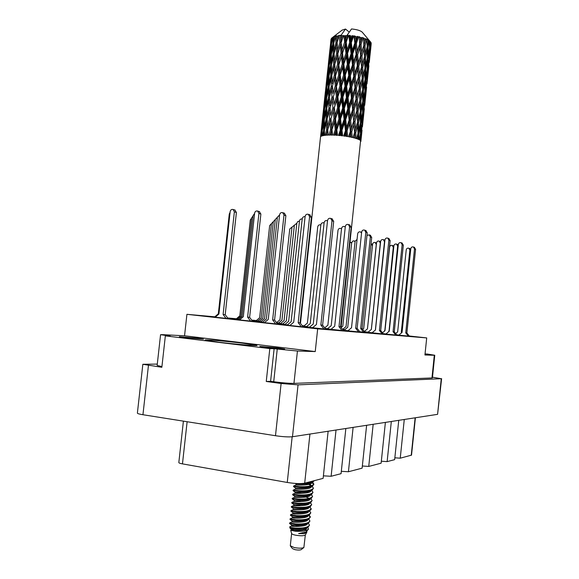 <?xml version="1.0" encoding="UTF-8"?>
<svg xmlns="http://www.w3.org/2000/svg" width="579" height="579" viewBox="0 0 579 579"><rect width="100%" height="100%" fill="white"/><g stroke="black" fill="none" stroke-linecap="round" stroke-linejoin="round"><path stroke-width="0.87" d="M266.81 347.516L284.665 349.028L277.602 347.914L259.848 346.416L266.81 347.516M185.294 337.615L203.49 339.156L197.453 338.201L179.36 336.674L185.294 337.615M218.674 342.196C235.11 344.223 257.821 346.126 257.018 345.446L243.064 343.238C227.055 341.277 204.684 339.374 205.161 340.047L218.674 342.196M396.658 334.8L398.866 335.038M396.789 334.959L409.476 336.211M383.16 333.634L385.969 333.945M364.661 331.926L372.094 332.766M359.82 331.781L364.842 332.158M342.384 329.147L342.884 329.198M383.298 333.808L396.941 335.161M372.051 332.802L383.464 334.025M364.531 331.753L368.078 332.143M364.763 332.057L365.624 332.114L364.705 331.977M342.529 329.328L344.91 329.589M251.807 320.252L257.807 320.947M236.341 318.841L231.216 318.378L237.426 319.13M252.104 320.643L253.479 320.744L252.024 320.542M228.032 318.493L232.606 318.891L227.894 318.305M276.827 323.046L280.627 323.473M259.298 321.381L254.152 320.918L260.984 321.743M238.439 319.536L233.048 319.058L239.641 319.854M252.516 321.207L256.475 321.54L252.386 321.027M282.718 323.972L277.536 323.509L285.027 324.406M262.634 322.221L257.214 321.736L264.509 322.619M277.529 323.979L280.844 324.254L277.399 323.806M325.101 328.394L327.627 328.677M302.723 326.346L309.562 327.128M287.343 324.957L281.886 324.472L289.905 325.434M303.078 326.802L305.741 327.019L302.962 326.643M343.347 330.377L360.029 332.049M330.978 329.313L343.571 330.667M276.661 322.829L278.593 323.046M257.756 320.998L252.733 320.542L259.356 321.338M237.368 319.181L232.114 318.711L238.505 319.485M252.306 320.918L254.941 321.135L252.198 320.773M215.236 317.212L228.09 318.573M276.994 323.27L282.769 323.929M260.926 321.794L255.643 321.316L262.7 322.17M277.298 323.675L278.665 323.77L277.218 323.56M239.576 319.912L252.582 321.294M302.549 326.115L306.66 326.57M284.969 324.457L279.65 323.979L287.401 324.906M264.444 322.669L277.602 324.074M343.195 330.182L347.972 330.71M359.943 331.941L360.97 332.013L359.877 331.854M325.275 328.626L331.036 329.27M343.485 330.558L344.968 330.667L343.398 330.443M309.504 327.171L304.156 326.694L312.624 327.707M325.601 329.046L327.62 329.198L325.492 328.908M312.566 327.757L325.688 329.154M289.84 325.492L303.157 326.911M157.293 364.097L142.847 364.285L161.852 367.281L165.348 335.878L269.814 348.601L266.253 381.474L281.112 383.493L298.055 384.854L441.263 378.717L432.484 377.204M398.75 420.332L394.654 459.654L387.127 461.622L391.324 421.483M385.39 422.395L381.12 463.193L368.743 466.428L373.173 424.284M366.623 425.297L362.114 468.165L348.42 471.747L353.11 427.382M345.851 428.503L341.067 473.665L331.123 476.271L336.03 430.016M328.134 431.239L323.125 478.363L304.692 483.183C300.711 483.906 294.899 483.66 287.256 482.459L182.465 463.88C180.091 463.439 178.875 463.005 178.824 462.57L183.405 421.143M441.618 378.644L437.586 414.34L292.482 436.74C288.537 437.131 282.863 436.79 275.481 435.726L142.941 414.73C139.315 414.137 137.462 413.601 137.382 413.124L142.847 364.285M426.947 354.153L425.066 353.769M409.31 336.001L426.709 337.919L317.668 328.85L315.244 351.569L184.542 335.784L162.757 334.662L160.571 334.676L170.349 336.124L165.348 335.878M266.253 381.474L270.596 381.329L274.12 348.753L269.814 348.601M315.244 351.569L297.44 351.012L293.958 383.385C289.268 383.421 282.523 382.878 273.715 381.756L270.596 381.329M274.12 348.753L297.44 351.012M302.187 325.637L304.134 325.854M398.837 335.067L396.702 334.857M368.034 332.18L364.596 331.839M344.852 329.632L342.602 329.415M342.667 329.494L344.729 329.74M385.925 333.974L383.211 333.707M342.848 329.234L342.421 329.19M256.28 320.628L251.764 320.201M214.744 316.908L209.374 316.431L215.301 317.154M278.542 323.089L276.719 322.908M306.602 326.621L302.643 326.238M347.921 330.754L343.296 330.312M292.011 227.062L289.746 229.009L279.932 319.832L276.538 322.669M280.576 323.516L276.914 323.162M303.845 326.093L302.426 325.948M344.244 330.146L343.072 330.023M327.576 328.72L325.159 328.481M317.668 328.85L186.923 314.317L214.845 316.814M227.641 317.965L236.449 318.754M251.706 320.122L256.388 320.534M276.277 322.322L276.943 322.38M184.542 335.784L186.923 314.317M161.932 366.572L157.141 365.436L160.571 334.676M293.958 383.385L431.963 377.964L434.308 355.267L434.757 355.245L426.969 353.986M426.709 337.919L424.935 354.978L434.308 355.267M434.757 355.245L432.419 377.877L431.963 377.964M415.404 417.763L411.524 455.13L400.241 458.192L404.272 419.478M394.842 457.794L400.241 458.192M381.329 461.217L387.127 461.622M362.338 466.008L368.743 466.428M341.321 471.313L348.42 471.747M323.393 475.844L331.123 476.271M309.736 214.795L311.401 217.328L300.06 322.858L303.331 327.128M289.63 325.673L293.727 322.199L305.119 216.437C305.589 214.592 306.667 213.883 308.339 214.324L309.599 216.727L298.199 322.684L301.456 326.94M300.06 322.858L298.199 322.684M332.042 218.862L333.692 221.352L322.597 325.166L325.854 329.371M312.363 327.931L316.423 324.515L327.555 220.483C328.032 218.652 329.104 217.965 330.775 218.421L331.999 220.773L320.86 325.007L324.095 329.19M322.597 325.166L320.86 325.007M309.309 327.338L313.261 324.016L324.11 222.712C324.566 220.939 325.601 220.273 327.222 220.7L327.511 220.867M327.396 328.872L331.202 325.688L341.559 228.481C342.001 226.78 343.007 226.136 344.563 226.555L345.25 227.084M361.6 232.302L360.565 231.955L361.557 233.019M344.078 330.283L347.747 327.236L357.663 233.8C358.083 232.165 359.052 231.549 360.565 231.955M284.231 213.166L285.874 215.67L274.576 320.071L277.761 324.283M264.234 322.85L268.258 319.405L279.599 214.787C280.055 212.978 281.097 212.276 282.718 212.674L283.985 215.07L272.629 319.883L275.807 324.088M274.576 320.071L272.629 319.883M284.781 324.616L288.653 321.323L299.459 221.062C299.821 219.484 300.733 218.782 302.195 218.956M303.671 326.245L307.406 323.089L317.733 226.845C318.153 225.18 319.123 224.536 320.643 224.913L320.817 225.007M259.262 211.567L260.883 214.049L249.629 317.335L252.741 321.504M239.38 320.086L243.325 316.677L254.622 213.166C255.057 211.4 256.07 210.698 257.648 211.06L258.914 213.448L247.609 317.147L250.707 321.294M249.629 317.335L247.609 317.147M260.738 321.946L264.545 318.689L275.315 219.448L277.384 217.299M280.402 323.668L284.079 320.542L294.364 225.238L296.846 223.204L297.751 221.54L299.452 221.135M234.813 209.996L236.413 212.457L225.202 314.665L228.242 318.776M215.041 317.379L218.913 314.006L230.16 211.581C230.587 209.851 231.564 209.149 233.098 209.489L234.365 211.856L223.103 314.462L226.128 318.566M225.202 314.665L223.103 314.462M237.187 319.333L240.922 316.105L251.648 217.87L253.059 215.887M257.59 321.135L261.194 318.045L271.45 223.66L275.307 219.513M349.571 224.92L351.163 227.315L340.582 326.831L343.723 330.862M330.79 329.473L334.698 326.216L345.316 226.49C345.772 224.739 346.807 224.08 348.42 224.522L349.607 226.78L338.99 326.686L342.117 330.696M340.582 326.831L338.99 326.686M365.704 230.493L367.245 232.801L357.134 328.365L360.174 332.23M347.747 330.899L351.518 327.772L361.665 232.02C362.107 230.333 363.105 229.711 364.661 230.138L365.812 232.309L355.658 328.228L358.683 332.078M357.134 328.365L355.658 328.228M287.141 325.13L291.121 321.75L302.216 218.811C302.6 217.154 303.562 216.437 305.09 216.662M306.421 326.773L310.257 323.545L320.838 224.833C321.28 223.118 322.279 222.459 323.849 222.857L324.081 222.987M324.689 327.866L327.88 325.195L337.991 230.37C338.418 228.727 339.388 228.097 340.901 228.488L341.516 228.929M262.439 322.387L266.347 319.036L277.399 217.183L279.577 214.968M282.538 324.131L286.308 320.925L296.846 223.204M238.251 319.702L242.087 316.38L253.095 215.576L254.579 213.528M259.124 321.533L262.83 318.356L273.331 221.605M278.376 323.227L281.951 320.18L292.004 227.171L294.371 225.18M214.556 317.068L218.326 313.782L229.284 214.013L230.073 212.413M236.174 318.993L239.807 315.837L250.273 220.042L251.619 218.124M256.121 320.766L259.638 317.741L269.655 225.615L271.45 223.632M350.15 242.21L351.634 243.006M342.71 329.35L346.054 326.57L355.108 241.248L357.062 239.409M363.706 328.286L372.42 245.771L371.038 243.759M380.114 241.421L380.627 241.624M364.314 331.485L367.455 328.901L376.538 242.825C376.922 241.327 377.812 240.763 379.209 241.125L380.287 243.1L371.327 329.465M393.061 245.691L393.865 246.111M380.729 330.305L389.645 247.059C390.014 245.619 390.883 245.069 392.236 245.424L393.286 247.334L384.789 330.862M384.992 330.595L384.543 330.558M388.69 238.439L390.159 240.618L380.707 330.544L383.595 334.184M371.892 332.925L375.467 329.994L384.948 239.901C385.368 238.316 386.316 237.723 387.8 238.135L388.893 240.184L379.404 330.428L382.278 334.047M380.707 330.544L379.404 330.428M401.913 243.014L403.339 245.112L394.263 331.803L397.064 335.306M385.78 334.097L389.233 331.275L398.345 244.432C398.743 242.905 399.662 242.333 401.102 242.731L402.159 244.707L393.054 331.687L395.841 335.183M394.263 331.803L393.054 331.687M341.118 327.519L342.804 326.115L351.677 242.637L353.016 240.922L354.203 240.965L355.057 241.747M376.104 242.811L376.524 242.963M362.599 329.306L363.713 328.387L372.608 244.193C372.977 242.739 373.846 242.181 375.199 242.521L376.27 244.461L367.455 328.894M370.22 235.212L371.711 237.419L362.07 328.633L364.973 332.317M366.97 235.392L369.236 234.879L370.357 236.97L360.681 328.503L363.576 332.172M362.07 328.633L360.681 328.503M384.304 239.967L384.919 240.227M367.889 332.303L371.371 329.437L380.649 241.392C381.047 239.858 381.966 239.279 383.407 239.663L384.492 241.675L375.38 330.066M397.389 244.381L398.294 244.903M382.466 332.766L384.977 330.703L393.901 245.771C394.285 244.287 395.175 243.73 396.572 244.106L397.628 246.053L388.994 331.47M389.247 331.159L388.704 331.108M414.217 247.269L415.599 249.296L406.871 332.968L409.585 336.348M398.699 335.183L402.043 332.462L410.8 248.644C411.191 247.168 412.082 246.625 413.471 247.009L414.506 248.919L405.741 332.867L408.448 336.233M406.871 332.968L405.741 332.867M409.592 248.5L410.728 249.361M395.645 333.533L397.657 331.89L406.241 249.853C406.617 248.42 407.478 247.884 408.832 248.246L409.86 250.128L401.276 332.281L401.667 332.766M402.058 332.353L401.276 332.281M290.499 546.178L292.547 548.675L295.073 549.681C298.098 550.195 300.146 550.166 301.218 549.601L303.751 547.596M291.621 533.483L290.303 545.758L294.313 547.604C299.032 548.4 302.224 548.364 303.881 547.495L305.336 534.953M290.701 530.364L291.628 533.527C291.867 534.135 293.206 534.685 295.645 535.199C300.776 536.016 303.997 535.951 305.314 534.996L306.769 532.311M290.853 530.234L293.336 530.263L291.157 530.19M290.716 530.299L295.377 531.211C302.122 531.623 306.508 530.907 308.527 529.083L307.746 527.274M295.203 528.714L290.115 528.352L289.688 526.897C289.891 527.324 291.722 527.715 295.16 528.07L298.981 528.649L295.203 528.714M295.268 526.427L291.512 526.029L289.688 526.897M308.527 529.083L306.045 531.927L298.612 533.614L304.149 533.715L306.812 532.231L306.863 531.464M305.524 530.082L303.258 528.96M289.789 522.873L289.558 523.525L295.551 524.444C300.957 524.726 305.292 524.241 308.556 522.975L309.953 521.02L308.556 519.052M289.609 522.975L295.601 523.93C303.541 524.263 308.325 523.3 309.953 521.02M290.209 518.777L289.999 519.406L295.992 520.304C301.435 520.579 305.784 520.087 309.034 518.827L310.395 516.917L308.954 514.941M295.413 518.14L292.395 517.814L290.043 518.871L296.05 519.783C303.982 520.116 308.766 519.16 310.395 516.917M290.636 514.68L290.434 515.296L296.434 516.157C301.92 516.432 306.277 515.94 309.512 514.688L310.829 512.813L309.352 510.83M290.484 514.76L296.491 515.643C304.424 515.969 309.208 515.02 310.829 512.813M291.063 510.584L290.875 511.185L296.882 512.017C302.397 512.285 306.761 511.793 309.989 510.548L311.212 509.223L309.743 506.719L310.373 507.175M290.926 510.656L296.933 511.503C304.872 511.814 309.649 510.888 311.27 508.709M304.959 509.39L302.593 508.68M291.49 506.495L291.309 507.081L297.324 507.877C302.875 508.138 307.254 507.645 310.46 506.408L311.705 504.606L310.192 502.652M305.907 509.187L303.903 508.536M295.594 505.706L293.712 505.503L291.367 506.553L297.374 507.363C305.314 507.667 310.091 506.755 311.705 504.606M291.917 502.398L291.751 502.97L297.765 503.737C303.353 503.991 307.746 503.506 310.937 502.268L312.139 500.502L310.662 498.599M306.248 505.083L304.178 504.425M295.637 501.559L294.154 501.4L291.802 502.456L297.823 503.223C305.755 503.527 310.532 502.615 312.139 500.502M292.344 498.302L292.192 498.866L298.207 499.597C303.83 499.851 308.238 499.359 311.408 498.135L312.58 496.406L311.133 494.538M310.496 494.604L310.51 494.879C310.612 497.904 294.725 497.687 294.602 497.303L292.243 498.353L298.265 499.084C306.197 499.38 310.966 498.483 312.58 496.406M305.871 497.071L303.309 496.341M292.779 494.213L292.627 494.763L298.648 495.465C304.315 495.704 308.723 495.219 311.886 494.003L313.015 492.302L311.611 490.485M306.906 496.883L304.72 496.203M310.93 490.493L310.945 490.775C311.053 493.757 295.232 493.547 295.044 493.199L292.684 494.249L298.706 494.944C306.638 495.233 311.408 494.35 313.015 492.302M293.206 490.116L293.068 490.666L299.09 491.325C304.793 491.564 309.215 491.072 312.356 489.87L313.456 488.206L312.081 486.432M295.601 488.083L295.493 489.103L293.126 490.152L299.148 490.811C307.08 491.093 311.849 490.225 313.456 488.206M293.633 486.027L293.51 486.563L299.538 487.192C305.271 487.417 309.7 486.932 312.826 485.738L313.89 484.109L312.067 482.09M295.29 483.436L296.043 483.986L295.934 484.999L293.56 486.056L299.589 486.671C307.521 486.946 312.291 486.092 313.89 484.109M307.869 484.58L305.495 483.878M298.981 528.649L308.079 527.122L309.519 525.131L308.158 523.163M295.16 528.07C303.099 528.417 307.883 527.44 309.519 525.131M305.227 517.394L304.214 517.04M310.337 517.17L308.433 515.151M309.28 498.367L306.327 497.216M313.825 484.355L311.401 482.278M305.307 483.024C308.94 482.872 311.603 482.401 313.297 481.605L314.238 480.686M307.985 482.321L313.818 480.802M320.505 137.085L322.148 123.768L320.853 136.506L321.562 134.162L321.49 136.13L322.04 135.927L322.17 130.673L323.61 122.987L323.589 130.232L322.423 135.812L323.162 135.631L323.625 133.539L323.661 135.537L324.573 135.399L324.414 130.065L326.252 122.43L326.607 129.79L325.166 135.327L326.245 135.225L326.802 133.148L326.932 135.175L328.155 135.117L327.757 129.703L329.929 122.126L330.58 129.602L328.923 135.095L330.269 135.073L330.906 133.018L331.116 135.081L332.563 135.102L331.984 129.602L334.401 122.104L335.263 129.696L333.453 135.131L334.98 135.197L335.675 133.156L335.921 135.247L337.506 135.356L336.826 129.783L339.381 122.364L340.343 130.058L338.469 135.435L340.076 135.58L340.785 133.561L341.053 135.681L342.659 135.862L341.957 130.224L344.534 122.893L345.482 130.666L343.622 135.985L345.214 136.203L345.902 134.205L346.155 136.34L347.69 136.586L347.045 130.897L349.528 123.653L350.346 131.484L348.587 136.745L350.049 137.02L350.693 135.045L350.896 137.187L352.249 137.484L351.757 131.773L354.03 124.586L354.609 132.446L353.031 137.664L354.261 137.976L354.833 136.014L354.963 138.171L356.049 138.49L355.767 132.772L357.735 125.643L357.988 133.503L356.657 138.685L357.59 139.018L358.061 137.064L358.097 139.213L358.85 139.539L358.835 133.836L360.42 126.75L360.29 134.574L359.248 139.734L359.812 140.06L360.181 138.12L360.478 140.567L361.926 127.829L341.089 327.482M321.475 128.4L320.773 134.871M360.847 141.508L362.034 130.224M338.947 118.876L336.406 126.316L335.516 118.702L338.02 111.24L338.947 118.876L339.851 119.108L341.154 130.289L340.343 130.058M335.263 129.696L336.254 129.906L336.855 135.312M335.516 118.702L335.075 118.861L336.254 129.906L335.675 133.156M334.025 118.666L331.637 126.193L330.949 118.688L333.251 111.139L334.025 118.666L335.075 118.861L334.401 122.104M336.826 129.783L336.254 129.906L336.406 126.316M340.546 118.999L343.13 111.624L344.1 119.361L341.516 126.714L340.546 118.999L339.851 119.108L340.112 115.51L339.171 107.868L341.726 100.435L342.688 108.128L340.112 115.51M341.516 126.714L341.154 130.289L341.957 130.224M339.171 107.868L338.592 108.012L339.851 119.108L339.381 122.364M337.861 96.809L340.365 89.347L341.292 96.961L338.751 104.401L337.861 96.809L337.419 96.99L338.592 108.012L338.02 111.24M344.302 108.295L346.879 100.963L347.827 108.743L345.265 116.032L344.302 108.295L343.499 108.382L344.802 119.614L344.1 119.361M346.445 97.438L343.861 104.785L342.891 97.077L345.468 89.723L346.445 97.438L347.139 97.706L348.406 109.011L347.827 108.743M345.265 116.032L344.802 119.614L346.655 136.42M342.891 97.077L342.196 97.207L343.499 108.382L343.861 104.785M342.688 108.128L343.499 108.382L343.13 111.624M341.509 85.967L344.064 78.541L345.033 86.22L342.457 93.603L341.509 85.967L340.937 86.133L342.196 97.207L341.726 100.435M348.044 97.648L350.584 90.382L351.475 98.184L348.978 105.443L348.044 97.648L347.139 97.706L347.61 94.124L346.64 86.38L349.217 79.062L350.165 86.843L347.61 94.124M348.978 105.443L348.406 109.011L351.127 137.237M346.64 86.38L345.837 86.488L347.139 97.706L346.879 100.963M345.229 75.198L347.813 67.83L348.782 75.552L346.199 82.877L345.229 75.198L344.534 75.342L345.837 86.488L345.468 89.723M366.76 39.546L367.231 46.638L365.4 53.615L365.038 45.69L366.76 39.546L365.834 38.655L364.835 42.086L364.625 38.713L363.438 37.78L363.887 45.271L361.723 52.32L361.064 44.424L363.055 38.207L362.172 37.396L361.723 37.83L360.731 40.848L360.413 37.497L359.262 36.651L359.66 44.076L357.257 51.213L356.389 43.389L358.56 37.085L357.793 36.339L357.04 36.788L355.976 39.85L355.586 36.535L354.551 35.782L354.001 36.296L354.833 43.128L352.278 50.373L351.315 42.651L353.574 36.238L352.98 35.572L351.967 36.043L350.874 39.162L350.461 35.898L349.622 35.232L348.855 35.768L349.702 42.491L347.132 49.859L346.191 42.26L348.428 35.739L348.044 35.131L346.843 35.659L345.772 38.829L345.388 35.616L346.843 35.659M367.954 40.11L368.729 40.537L368.02 43.49L367.954 40.11L366.818 39.09L367.021 39.661M369.445 41L369.482 48.086L368.049 55.012L368.056 47.087L369.445 41L368.729 40.537M370.191 41.587L370.618 42.014L370.082 44.952L370.191 41.587L369.619 41.123M370.958 42.477L369.518 56.424L369.938 48.542L370.958 42.477L370.611 42.05M371.211 43.049L370.915 46.392L371.016 42.774M346.807 35.659L351.525 28.95C356.765 29.478 360.304 30.521 362.15 32.084L362.367 32.337M348.428 35.739L348.855 35.768M350.461 35.898L351.967 36.043M353.574 36.238L354.001 36.296M355.586 36.535L357.04 36.788M358.56 37.085L358.958 37.165M360.413 37.497L361.723 37.83M364.625 38.713L365.704 39.111M351.721 87.089L354.196 79.873L355.007 87.726L352.597 94.92L351.721 87.089L350.736 87.125L351.923 98.459L351.475 98.184M353.805 76.327L351.315 83.542L350.382 75.762L352.915 68.503L353.805 76.327L354.254 76.623L355.007 87.726M352.597 94.92L351.923 98.459L354.695 133.821M350.382 75.762L349.477 75.842L350.736 87.125L351.315 83.542M350.165 86.843L350.736 87.125L350.584 90.382M348.985 64.493L351.554 57.205L352.495 64.964L349.948 72.245L348.985 64.493L348.174 64.616L349.477 75.842L349.217 79.062M355.303 76.616L357.684 69.451L358.387 77.34L356.085 84.469L355.303 76.616L354.254 76.623L354.927 73.055L354.058 65.217L356.526 58.038L357.337 65.876L354.927 73.055M356.085 84.469L355.318 88.008L356.997 111.725M354.058 65.217L353.074 65.268L354.196 79.873M352.712 53.905L355.245 46.653L356.143 54.477L353.646 61.678L352.712 53.905L351.808 53.992L353.074 65.268L352.915 68.503M358.741 66.216L360.999 59.123L361.571 67.019L359.407 74.112L358.741 66.216L357.641 66.187L358.387 77.34M360.71 55.541L358.408 62.641L357.634 54.781L360.008 47.644L361.571 67.019M359.407 74.112L358.553 77.622L359.306 89.644M357.634 54.781L356.584 54.795L357.641 66.187L358.408 62.641M357.337 65.876L357.684 69.451M356.389 43.389L355.397 43.447L356.526 58.038M361.998 55.91L364.111 48.868L364.531 56.8L362.519 63.82L361.998 55.91L360.869 55.845L361.723 52.32M362.519 63.82L361.593 67.309L362.722 67.41L364.683 60.397L364.922 68.308L363.091 75.335L362.722 67.41M361.064 44.424L359.964 44.402L360.999 59.123M359.262 36.651L360.008 47.644M365.038 45.69L363.901 45.582L364.835 42.086M365.4 53.615L364.524 56.648M363.438 37.78L363.887 45.249M363.887 45.271L364.111 48.868M337.608 107.788L335.132 115.257L334.329 107.73L336.746 100.21L337.608 107.788L338.592 108.012L338.751 104.401M330.58 129.602L331.68 129.776L332.172 135.095M330.949 118.688L331.68 129.776L330.906 133.018M329.661 118.746L327.533 126.345L327.128 118.956L329.147 111.342L329.661 118.746L330.783 118.89L329.929 122.126M331.984 129.602L331.637 126.193M334.329 107.73L335.075 118.861L335.132 115.257M332.925 107.745L330.66 115.301L330.095 107.889L332.266 100.283L332.925 107.745L334.025 107.926L333.251 111.139M336.667 85.866L339.084 78.346L339.953 85.902L337.477 93.385L336.363 86.083L337.419 96.99L336.746 100.21M341.292 96.961L342.196 97.207L342.457 93.603M340.206 74.952L342.703 67.475L343.629 75.082L341.096 82.508L340.206 74.952L339.757 75.154L340.937 86.133L340.365 89.347M345.033 86.22L345.837 86.488L346.199 82.877M343.854 64.095L346.401 56.691L347.371 64.334L344.794 71.724L343.854 64.095L343.275 64.283L344.534 75.342L344.064 78.541M348.782 75.552L349.477 75.842L349.948 72.245M347.566 53.333L350.143 45.973L351.113 53.688L348.544 61.005L347.566 53.333L346.872 53.5L348.174 64.616L347.813 67.83M352.495 64.964L353.074 65.268L353.646 61.678M351.315 42.651L350.505 42.788L351.808 53.992L351.554 57.205M356.143 54.477L356.584 54.795L357.257 51.213M354.551 35.782L355.245 46.653M359.66 44.076L359.964 44.402L360.731 40.848M336.37 96.787L333.982 104.314L333.287 96.845L335.596 89.296L336.37 96.787L337.419 96.99L337.477 93.385M326.607 129.79L327.743 129.913L328.054 135.124M327.627 127.836L327.743 129.913L326.802 133.148M327.157 119.527L326.252 122.43M327.757 129.703L327.533 126.345M330.095 107.889L330.66 115.301M328.944 107.998L326.983 115.626L326.751 108.338L328.59 100.666L328.944 107.998L330.081 108.121L329.147 111.342M333.287 96.845L333.982 104.314M331.999 96.917L329.878 104.538L329.465 97.185L331.485 89.557L331.999 96.917L333.128 97.069L332.266 100.283M335.625 75.038L337.933 67.461L338.708 74.944L336.327 82.464L335.458 75.292L336.363 86.083L335.596 89.296M339.953 85.902L340.937 86.133L341.096 82.508M339.012 64.03L341.422 56.518L342.29 64.037L339.815 71.528L338.701 64.276L339.757 75.154L339.084 78.346M343.629 75.082L344.534 75.342L344.794 71.724M342.544 53.109L345.041 45.632L345.974 53.225L343.434 60.65L342.544 53.109L342.095 53.34L343.275 64.283L342.703 67.475M347.371 64.334L348.174 64.616L348.544 61.005M346.191 42.26L345.612 42.47L346.872 53.5L346.401 56.691M351.113 53.688L351.808 53.992L352.278 50.373M349.622 35.232L350.505 42.788L350.143 45.973M354.833 43.128L355.397 43.447L355.976 39.85M335.27 85.902L332.997 93.48L332.433 86.09L334.611 78.476L335.27 85.902L336.363 86.083L336.327 82.464M326.136 119.1L324.356 126.758L324.312 119.491L325.955 111.812L326.136 119.1L327.142 119.18M324.443 131.071L323.625 133.539M323.589 130.232L324.421 130.282M324.305 120.968L323.61 122.987M324.602 129.283L324.356 126.758M326.773 109.351L325.955 111.812M327.222 118.615L326.983 115.626M329.95 105.74L329.878 104.538M329.494 97.771L328.59 100.666M332.433 86.09L332.997 93.48M331.282 86.228L329.321 93.878L329.082 86.618L330.92 78.932L331.282 86.228L332.418 86.351L331.485 89.557M334.771 64.32L336.942 56.706L337.608 64.088L335.335 71.68L334.771 64.32L335.458 75.292L334.611 78.476M338.708 74.944L339.757 75.154L339.815 71.528M337.962 53.254L340.271 45.661L341.045 53.116L338.664 60.65L337.796 53.529L338.701 64.276L337.933 67.461M342.29 64.037L343.275 64.283L343.434 60.65M341.342 42.238L343.463 35.616L343.861 35.608L344.628 42.216L342.153 49.7L341.031 42.506L342.095 53.34L341.422 56.518M345.974 53.225L346.872 53.5L347.132 49.859M345.388 35.616L344.881 35.855L345.612 42.47L345.041 45.632M349.702 42.491L350.505 42.788L350.874 39.162M334.336 75.132L332.216 82.754L331.796 75.458L333.815 67.794L334.336 75.132L335.458 75.292L335.335 71.68M328.467 97.352L326.686 105.038L326.643 97.815L328.286 90.121L328.467 97.352L329.48 97.438M325.919 108.534L324.334 116.213L324.493 109.04L325.934 101.318L325.919 108.534L326.759 108.577M323.661 119.708L322.286 127.416L322.655 120.258L323.885 112.536L323.661 119.708L324.312 119.73M322.112 132.634L321.562 134.162M321.714 130.905L322.163 130.905M322.51 122.784L322.148 123.768M322.481 128.943L322.286 127.416M324.435 111.009L323.885 112.536M324.566 118.254L324.334 116.213M326.636 99.298L325.934 101.318M326.932 107.564L326.686 105.038M329.104 87.653L328.286 90.121M329.552 96.859L329.321 93.878M332.266 83.644L332.216 82.754M331.832 76.044L330.92 78.932M334.582 61.569L334.749 64.602L333.815 67.794M337.608 64.088L338.701 64.276L338.664 60.65M337.101 42.585L339.012 35.869L339.938 42.31L337.673 49.903L337.101 42.585L337.796 53.529L336.942 56.706M341.045 53.116L342.095 53.34L342.153 49.7M342.088 30.173L345.482 29.03L340.72 35.724L342.001 35.652L341.002 38.873L340.394 35.218L341.031 42.506L340.271 45.661M344.628 42.216L345.612 42.47L345.772 38.829M344.881 35.855L343.861 35.608M333.613 64.479L331.651 72.158L331.412 64.935L333.251 57.234L333.613 64.479L334.749 64.602L334.126 53.746L336.146 46.059L336.674 53.369L334.546 61.005M330.797 75.654L329.017 83.34L328.966 76.175L330.616 68.438L330.797 75.654L331.81 75.733M328.25 86.843L326.665 94.558L326.817 87.422L328.264 79.678L328.25 86.843L329.089 86.886M325.991 98.061L324.609 105.791L324.978 98.676L326.209 90.939L325.991 98.061L326.636 98.075M324.037 109.301L322.872 117.023L324.464 102.193L324.037 109.301L324.486 109.301M322.394 120.533L321.461 128.263L323.046 113.455L322.641 120.526M323.002 117.978L322.872 117.023M324.826 101.209L324.464 102.193M324.805 107.318L324.609 105.791M326.759 89.405L326.209 90.939M326.889 96.592L326.665 94.558M328.966 77.666L328.264 79.678M329.256 85.858L329.017 83.34M331.434 65.97L330.616 68.438M331.883 75.14L331.651 72.158M334.163 54.346L333.251 57.234M336.674 53.369L337.796 53.529L337.673 49.903M336.891 39.553L337.079 42.897L336.146 46.059M343.463 35.616L342.001 35.652M339.938 42.31L341.031 42.506L341.002 38.873M340.394 35.218L339.352 35.84M333.128 53.963L331.34 61.678L331.289 54.549L332.939 46.79L333.128 53.963L334.148 54.042M330.573 65.181L328.988 72.932L329.133 65.825L330.58 58.074L330.573 65.181L331.42 65.224M328.307 76.45L326.932 84.194L327.294 77.137L328.525 69.357L328.307 76.45L328.966 76.457M326.353 87.719L325.188 95.47L326.78 80.655L326.353 87.719L326.809 87.711M324.71 98.987L323.77 106.746L325.355 91.967L324.957 98.973M323.791 106.891L323.089 113.354M339.012 35.869L339.128 35.348L337.767 36.028L336.877 39.292L336.71 35.739L335.617 36.426L335.943 42.774L333.982 50.46L333.736 43.28L335.719 35.978L334.409 36.752L333.663 40.045L333.967 36.586L332.896 37.338L332.896 43.563L331.304 51.321L331.449 44.272L332.715 37.425L333.316 36.911L332.136 37.773L331.564 41.095L331.695 38.12L332.136 37.773M331.007 39.423L330.689 42.361L331.007 39.423M331.268 38.612L329.813 52.436L331.268 38.612M333.627 37.02L334.409 36.752M336.681 36.202L337.767 36.028M325.318 96.425L325.188 95.47M327.142 79.67L326.78 80.655M327.121 85.714L326.932 84.194M329.082 67.823L328.525 69.357M329.212 74.966L328.988 72.932M331.289 56.054L330.58 58.074M331.586 64.182L331.34 61.678M334.206 53.434L333.982 50.46M333.765 44.33L332.939 46.79M335.943 42.774L337.079 42.897L336.877 39.292M330.631 54.853L329.248 62.626L329.603 55.613L330.841 47.804L330.631 54.853L331.289 54.86M328.669 66.158L327.504 73.946L329.089 59.159L328.669 66.158L329.125 66.144M327.026 77.477L326.078 85.251L327.663 70.486L327.273 77.463M326.1 85.395L325.398 91.858M327.634 74.894L327.504 73.946M329.458 58.161L329.089 59.159M329.437 64.139L329.248 62.626M331.398 46.269L330.841 47.804M331.535 53.348L331.304 51.321M333.902 42.549L333.663 40.045M332.896 43.563L333.743 43.599M329.335 55.989L328.387 63.784L329.972 49.041L329.581 55.968M328.409 63.936L327.707 70.385M329.943 53.384L329.813 52.436M330.985 44.634L331.441 44.619M331.753 42.6L331.564 41.095M330.71 42.506L330.008 48.94M363.098 120.251L364.321 108.714M362.57 125.31L363.351 117.566L362.57 125.31M360.97 138.468L361.064 139.112M361.752 126.562L361.926 127.829M361.578 132.938L361.781 132.388M363.257 116.929L363.351 117.566M365.385 98.763L366.608 87.226M364.857 103.815L365.639 96.049L364.857 103.815M363.655 114.041L362.642 121.076L363.062 113.281L364.22 106.239L363.655 114.041M362.136 124.29L360.898 131.368L361.101 123.53L362.483 116.473L362.136 124.29M359.95 136.304L360.181 138.12M360.152 124.442L360.42 126.75M360.76 134.9L360.247 134.798M360.326 133.011L360.898 131.368M361.101 123.53L360.391 123.407M362.244 114.656L362.483 116.473M362.244 122.205L362.642 121.076M363.062 113.281L362.541 113.173M364.046 104.965L364.22 106.239M363.865 111.392L364.068 110.842M365.544 95.405L365.639 96.049M367.665 77.289L368.888 65.782M367.137 82.356L367.926 74.546L367.137 82.356M365.95 92.502L364.936 99.508L365.356 91.67L366.514 84.679L365.95 92.502M364.43 102.686L363.199 109.721L363.402 101.861L364.777 94.855L364.43 102.686M362.592 112.919L361.144 119.969L361.144 112.116L362.729 105.052L362.592 112.919M360.442 123.182L358.785 130.282L358.589 122.415L360.377 115.322L360.442 123.182M357.786 134.314L358.061 137.064M357.475 122.451L357.735 125.643M358.835 133.836L357.938 133.713M357.974 132.873L358.785 130.282M358.589 122.415L357.525 122.285M360.095 112.572L360.377 115.322M360.442 122.104L361.144 119.969M361.144 112.116L360.247 111.986M362.461 102.751L362.729 105.052M362.628 111.363L363.199 109.721M363.402 101.861L362.693 101.73M364.546 93.031L364.777 94.855M364.538 100.623L364.936 99.508M365.356 91.67L364.835 91.554M366.341 83.405L366.514 84.679M366.152 89.868L366.355 89.325M367.831 73.902L367.926 74.546M369.945 55.845L371.161 44.351M369.416 60.911L370.205 53.08L369.416 60.911M368.23 70.993L367.231 77.955L367.651 70.088L368.801 63.154L368.23 70.993M366.724 81.125L365.501 88.095L365.704 80.228L367.079 73.251L366.724 81.125M364.893 91.279L363.453 98.292L363.453 90.411L365.031 83.398L364.893 91.279M362.751 101.484L361.101 108.541L360.905 100.652L362.686 93.61L362.751 101.484M360.304 111.754L358.459 118.833L358.09 110.965L360.051 103.865L360.304 111.754M357.583 122.068L355.557 129.204L355.028 121.329L357.156 114.193L357.583 122.068M354.609 132.446L354.833 136.014M355.028 121.329L353.907 121.25L354.03 124.586M355.767 132.772L354.63 132.663L355.557 129.204M358.09 110.965L356.954 110.857L357.156 114.193M357.576 121.887L358.459 118.833M359.791 100.674L360.051 103.865M360.29 111.132L361.101 108.541M360.905 100.652L359.834 100.522M362.403 90.845L362.686 93.61M362.751 100.413L363.453 98.292M363.453 90.411L362.548 90.273M364.763 81.096L365.031 83.398M364.929 89.738L365.501 88.095M365.704 80.228L364.987 80.097M366.84 71.427L367.079 73.251M366.825 79.077L367.231 77.955M367.651 70.088L367.129 69.965M368.628 61.873L368.801 63.154M368.439 68.38L368.635 67.844M370.111 52.428L370.205 53.08M369.011 59.572L367.795 66.513L368.005 58.609L369.373 51.676L369.011 59.572M367.187 69.661L365.754 76.645L365.754 68.727L367.332 61.772L367.187 69.661M365.052 79.822L363.409 86.821L363.214 78.925L364.994 71.905L365.052 79.822M362.613 90.02L360.775 97.069L360.406 89.173L362.367 82.109L362.613 90.02M359.899 100.276L357.88 107.383L357.352 99.494L359.479 92.394L359.899 100.276M356.932 110.618L354.753 117.754L354.087 109.901L356.353 102.736L356.954 110.857L357.88 107.383M353.733 121.011L351.424 128.212L350.635 120.36L353.024 113.158L353.733 121.011L354.753 117.754M350.346 131.484L350.693 135.045M350.635 120.36L349.586 120.345L349.528 123.653M351.757 131.773L350.657 131.715L351.424 128.212M354.087 109.901L352.987 109.851L353.024 113.158M357.352 99.494L356.23 99.414L356.353 102.736M360.406 89.173L359.277 89.072L359.479 92.394M359.892 100.109L360.775 97.069M362.099 78.939L362.367 82.109M362.599 89.412L363.409 86.821M363.214 78.925L362.143 78.795M364.712 69.147L364.994 71.905M365.052 78.766L365.754 76.645M365.754 68.727L364.857 68.59M367.057 59.463L367.332 61.772M367.231 68.141L367.795 66.513M368.005 58.609L367.289 58.472M369.134 49.852L369.373 51.676M369.12 57.538L369.518 56.424M369.938 48.542L369.416 48.419M370.719 46.928L370.915 46.392M367.354 58.175L365.711 65.138L365.53 57.22L367.296 50.235L367.354 58.175M362.215 78.527L360.203 85.583L359.675 77.695L361.795 70.616L362.215 78.527M359.255 88.804L357.084 95.919L356.411 88.044L358.676 80.908L359.277 89.072L360.203 85.583M356.063 99.154L353.755 106.326L352.973 98.466L355.354 91.294L356.063 99.154L357.084 95.919M352.676 109.597L350.259 116.799L349.383 108.99L351.866 101.745L352.676 109.597L352.987 109.851L353.755 106.326M349.137 120.092L346.633 127.366L345.699 119.563L348.247 112.283L349.137 120.092L349.586 120.345L350.259 116.799M345.482 130.666L346.068 130.912L345.902 134.205M344.534 122.893L344.802 119.614L345.699 119.563M347.045 130.897L346.068 130.912L346.633 127.366M348.247 112.283L348.406 109.011L349.383 108.99M351.866 101.745L351.923 98.459L352.973 98.466M355.354 91.294L355.318 88.008L356.411 88.044M358.676 80.908L358.553 77.622L359.675 77.695M361.795 70.616L361.593 67.309L351.923 98.459L339.381 135.515M362.208 78.368L363.091 75.335M364.683 60.397L364.415 57.212M364.915 67.714L365.711 65.138M364.452 57.082L365.53 57.22M367.296 50.235L367.014 47.485M367.354 57.133L368.049 55.012M367.151 46.942L368.056 47.087M369.525 46.581L370.082 44.952M345.482 29.03L349.26 32.134M368.02 43.49L367.216 46.059M363.54 60.303L361.593 67.309M340.785 133.561L341.154 130.289L341.791 135.761M290.144 528.366L291.186 529.112L291.071 530.14C290.658 530.798 307.051 531.124 307.008 527.708L307.015 527.556M289.623 522.946L291.954 521.925C291.678 522.519 307.941 522.815 307.883 519.493L307.905 519.32M305.907 517.199L304.612 516.533M295.485 513.993L292.836 513.718C292.699 514.239 308.831 514.507 308.759 511.286L308.781 511.069M293.719 505.51C293.712 505.959 309.722 506.205 309.635 503.079L309.627 502.84M308.216 492.548L306.704 491.868M295.493 489.103C295.739 489.414 311.495 489.617 311.386 486.678L311.415 486.353M311.111 485.861L307.377 483.646M291.186 529.112C290.759 529.481 301.818 530.198 305.77 528.113L307.283 527.462M291.954 521.925L292.062 520.897C291.635 521.216 302.831 521.896 306.711 519.833L308.252 519.168M306.942 516.794L306.009 516.171M290.492 514.745L292.836 513.718L292.945 512.683C292.518 512.951 303.852 513.602 307.652 511.561L309.222 510.881M307.767 508.579L306.783 507.949M300.762 505.742L295.608 504.671M293.712 505.503L293.821 504.483C293.401 504.685 304.872 505.315 308.593 503.296L310.192 502.594M294.588 497.303L294.697 496.275C294.284 496.427 305.886 497.028 309.533 495.031L311.162 494.314M309.389 492.157L308.31 491.52M293.575 486.606L295.587 488.075C295.16 488.169 306.906 488.741 310.467 486.773L312.124 486.042M311.473 485.759L309.063 483.313M304.149 533.715L306.588 531.638M306.023 530.538L303.519 528.88M307.767 523.315L306.24 523.973C302.325 526.05 291.201 525.348 291.621 525.001L291.512 526.036C291.172 526.658 307.5 526.97 307.449 523.597L307.463 523.445M308.737 515.02L307.181 515.701C303.338 517.749 292.077 517.076 292.504 516.794L292.395 517.821C292.185 518.379 308.39 518.661 308.325 515.39L308.325 515.201M309.707 506.734L308.122 507.428C304.359 509.462 292.96 508.818 293.379 508.579L293.278 509.614C293.206 510.099 309.273 510.352 309.2 507.182L309.193 506.958M307.073 504.874L305.669 504.2M310.677 498.454L309.063 499.163C305.379 501.168 293.843 500.553 294.262 500.379L294.161 501.407C294.219 501.819 310.163 502.051 310.069 498.975L310.098 498.707M307.84 496.659L306.363 495.979M295.934 484.999C296.245 485.274 311.936 485.47 311.82 482.582L311.77 482.177M298.612 533.614L305.271 532.267M306.638 530.342L304.829 528.504M299.502 526.362L295.29 525.392M308.173 504.475L307.167 503.846M301 501.617L295.645 500.524M308.983 496.261L307.934 495.631M301.464 493.373L295.138 492.179C294.725 492.295 306.4 492.881 309.997 490.905L311.64 490.181M296.014 483.979C295.601 484.044 307.42 484.601 310.937 482.647L311.545 482.242M361.151 82.319L352.987 109.851L344.317 136.072M358.748 104.386L349.021 136.825M356.346 126.483L353.183 137.701M339.128 35.348L338.339 38.2M343.072 35.876L335.921 60.23M348.044 35.131L333.497 82.312M352.98 35.572L339.757 75.154L331.072 104.43M357.793 36.339L337.419 96.99L328.648 126.548M362.172 37.396L338.592 108.012L330.088 135.081M365.834 38.655L357.641 66.187L334.524 135.175M309.939 434.047L304.692 483.183M148.448 365.458L142.941 414.73M275.481 435.726L281.112 383.493M298.055 384.854L292.482 436.74M437.586 414.34L441.263 378.717M273.715 381.756L277.24 349.13M411.235 455.311L415.136 417.806M187.126 421.729L182.465 463.88M287.256 482.459L292.163 436.783M311.401 217.328L309.599 216.727M333.692 221.352L331.999 220.773M285.874 215.67L283.985 215.07M260.883 214.049L258.914 213.448M236.413 212.457L234.365 211.856M351.163 227.315L349.607 226.78M367.245 232.801L365.812 232.309M393.72 247.472L393.286 247.334M390.159 240.618L388.893 240.184M403.339 245.112L402.159 244.707M371.711 237.419L370.357 236.97M398.157 246.227L397.628 246.053M415.599 249.296L414.506 248.919M410.62 250.381L409.86 250.128M310.156 214.939L308.339 214.324M332.469 219.007L330.775 218.421M345.287 226.794L344.563 226.555M284.615 213.289L282.718 212.674M259.616 211.675L257.648 211.06M235.146 210.097L233.098 209.489M349.977 225.057L348.42 224.522M366.094 230.63L364.661 230.138M341.538 228.698L340.901 228.488M351.677 242.587L350.845 242.326M372.579 244.244L371.363 243.86M380.454 241.53L379.209 241.125M393.394 245.8L392.236 245.424M389.066 238.57L387.8 238.135M402.282 243.137L401.102 242.731M355.108 241.248L354.203 240.965M376.43 242.919L375.199 242.521M370.589 235.335L369.236 234.879M384.659 240.082L383.407 239.663M397.737 244.497L396.572 244.106M414.571 247.392L413.471 247.009M409.925 248.615L408.832 248.246M300.479 323.408L320.556 136.637M361.267 137.636L361.694 133.59M362.15 32.084L370.422 41.804M361.578 67.048L361.535 66.419M363.822 44.322L363.873 45.003M342.348 29.97L332.411 37.57M330.848 40.877L331.014 39.329M363.467 116.9L363.981 112.073M362.411 126.866L362.758 123.609M365.754 95.405L366.268 90.585M364.698 105.356L365.045 102.107M368.034 73.938L368.548 69.125M366.977 83.883L367.325 80.647M370.314 52.501L370.821 47.702M369.257 62.438L369.605 59.196M359.233 88.551L359.269 89.014M308.969 519.356L308.542 519.052M309.903 511.235L309.345 510.83M310.836 503.115L310.141 502.615M311.77 494.994L310.952 494.408M312.696 486.881L311.763 486.201M292.062 520.89L290.137 519.508M292.945 512.683L290.998 511.279M293.828 504.475L291.852 503.05M294.718 496.275L292.713 494.828M308.506 523.423L308.144 523.163M309.439 515.296L308.947 514.941M290.933 510.642L293.278 509.614M311.299 499.055L310.547 498.512M312.233 490.941L311.357 490.304M313.159 482.821L312.132 482.075M295.029 493.199L295.138 492.179L293.148 490.717M311.82 482.582L311.864 482.148M291.628 525.001L289.71 523.633M292.504 516.786L290.564 515.39M293.387 508.579L291.425 507.161M294.27 500.379L292.286 498.932M310.937 482.647L312.602 481.909M338.404 37.961L338.599 37.302M336.175 59.355L335.994 59.97M333.743 81.465L333.576 82.03M331.311 103.605L331.159 104.119M328.872 125.759L328.734 126.222"/></g></svg>
